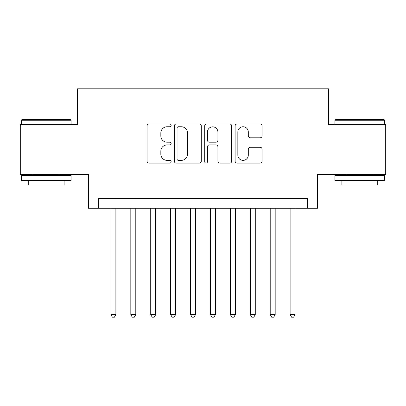 <?xml version="1.0" encoding="UTF-8"?>
<svg xmlns="http://www.w3.org/2000/svg" width="406" height="406" viewBox="0 0 406 406"><rect width="100%" height="100%" fill="white"/><g stroke="black" fill="none" stroke-linecap="round" stroke-linejoin="round"><path stroke-width="0.61" d="M171.139 125.383A1.37 1.37 0 0 0 169.774 124.013L149.007 124.013A1.954 1.954 0 0 0 147.048 125.967L147.048 161.152A1.954 1.954 0 0 0 149.007 163.105L169.774 163.105A1.37 1.37 0 0 0 171.139 161.74A1.37 1.37 0 0 0 169.774 160.37L167.084 160.37A6.252 6.252 0 0 1 160.832 154.113L160.832 151.184A6.252 6.252 0 0 1 167.084 144.927L169.774 144.927A1.37 1.37 0 0 0 171.139 143.562A1.37 1.37 0 0 0 169.774 142.191L167.084 142.191A6.252 6.252 0 0 1 160.832 135.939L160.832 133.006A6.252 6.252 0 0 1 167.084 126.753L169.774 126.753A1.37 1.37 0 0 0 171.139 125.383M260.124 137.796A1.954 1.954 0 0 0 262.078 135.837L262.078 125.967A1.954 1.954 0 0 0 260.124 124.013L237.058 124.013A1.954 1.954 0 0 0 235.104 125.967L235.104 161.152A1.954 1.954 0 0 0 237.058 163.105L260.124 163.105A1.954 1.954 0 0 0 262.078 161.152L262.078 149.23A1.954 1.954 0 0 0 260.124 147.276L250.253 147.276A1.954 1.954 0 0 0 248.299 149.23L248.299 155.143A5.227 5.227 0 0 1 243.067 160.37A5.227 5.227 0 0 1 237.84 155.143L237.84 131.98A5.227 5.227 0 0 1 243.067 126.753A5.227 5.227 0 0 1 248.299 131.98L248.299 135.837A1.954 1.954 0 0 0 250.253 137.796L260.124 137.796M307.54 208.278L317.497 208.278L317.497 174.423L385.7 174.423L385.7 124.642L328.449 124.642L328.449 88.802L77.551 88.802L77.551 124.642L20.3 124.642L20.3 174.423L88.503 174.423L88.503 208.278L307.54 208.278L307.54 198.321L98.46 198.321L98.46 208.278M201.29 125.967A1.954 1.954 0 0 0 199.336 124.013L176.27 124.013A1.954 1.954 0 0 0 174.316 125.967L174.316 161.152A1.954 1.954 0 0 0 176.27 163.105L199.336 163.105A1.954 1.954 0 0 0 201.29 161.152L201.29 125.967M206.664 124.013L229.73 124.013A1.954 1.954 0 0 1 231.684 125.967L231.684 161.152A1.954 1.954 0 0 1 229.73 163.105L219.859 163.105A1.954 1.954 0 0 1 217.905 161.152L217.905 146.881A1.954 1.954 0 0 0 215.951 144.927L209.4 144.927A1.954 1.954 0 0 0 207.446 146.881L207.446 161.74A1.37 1.37 0 0 1 206.081 163.105A1.37 1.37 0 0 1 204.71 161.74L204.71 125.967A1.954 1.954 0 0 1 206.664 124.013M178.422 126.753A1.37 1.37 0 0 0 177.052 128.118L177.052 159A1.37 1.37 0 0 0 178.422 160.37L181.254 160.37A6.252 6.252 0 0 0 187.511 154.113L187.511 133.006A6.252 6.252 0 0 0 181.254 126.753L178.422 126.753M217.905 132.077A5.227 5.227 0 0 0 212.673 126.85A5.227 5.227 0 0 0 207.446 132.077L207.446 140.237A1.954 1.954 0 0 0 209.4 142.191L215.951 142.191A1.954 1.954 0 0 0 217.905 140.237L217.905 132.077M110.904 208.278L110.904 314.609L115.883 314.609L115.883 208.278M115.883 314.609L114.39 317.198L112.396 317.198L110.904 314.609M21.894 119.663L70.482 119.663L71.075 120.262L21.295 120.262L21.894 119.663M46.188 180.401L21.295 180.401L21.295 175.422L71.075 175.422L71.075 180.401L46.188 180.401M64.107 180.401L64.107 184.979L28.263 184.979L28.263 180.401M335.518 119.663L384.106 119.663L384.705 120.262L334.925 120.262L335.518 119.663M359.812 180.401L334.925 180.401L334.925 175.422L384.705 175.422L384.705 180.401L359.812 180.401M377.737 180.401L377.737 184.979L341.893 184.979L341.893 180.401M130.818 208.278L130.818 314.609L135.792 314.609L135.792 208.278M135.792 314.609L134.3 317.198L132.31 317.198L130.818 314.609M150.727 208.278L150.727 314.609L155.706 314.609L155.706 208.278M155.706 314.609L154.214 317.198L152.225 317.198L150.727 314.609M170.642 208.278L170.642 314.609L175.62 314.609L175.62 208.278M175.62 314.609L174.128 317.198L172.134 317.198L170.642 314.609M190.556 208.278L190.556 314.609L195.535 314.609L195.535 208.278M195.535 314.609L194.038 317.198L192.048 317.198L190.556 314.609M210.465 208.278L210.465 314.609L215.444 314.609L215.444 208.278M215.444 314.609L213.952 317.198L211.962 317.198L210.465 314.609M230.38 208.278L230.38 314.609L235.358 314.609L235.358 208.278M235.358 314.609L233.866 317.198L231.872 317.198L230.38 314.609M250.294 208.278L250.294 314.609L255.272 314.609L255.272 208.278M255.272 314.609L253.775 317.198L251.786 317.198L250.294 314.609M270.208 208.278L270.208 314.609L275.182 314.609L275.182 208.278M275.182 314.609L273.69 317.198L271.7 317.198L270.208 314.609M290.117 208.278L290.117 314.609L295.096 314.609L295.096 208.278M295.096 314.609L293.604 317.198L291.609 317.198L290.117 314.609M21.295 124.642L21.295 120.262M32.647 175.422L32.647 174.423M59.728 175.422L59.728 174.423M71.075 124.642L71.075 120.262M334.925 124.642L334.925 120.262M346.272 175.422L346.272 174.423M373.353 175.422L373.353 174.423M384.705 124.642L384.705 120.262"/></g></svg>
